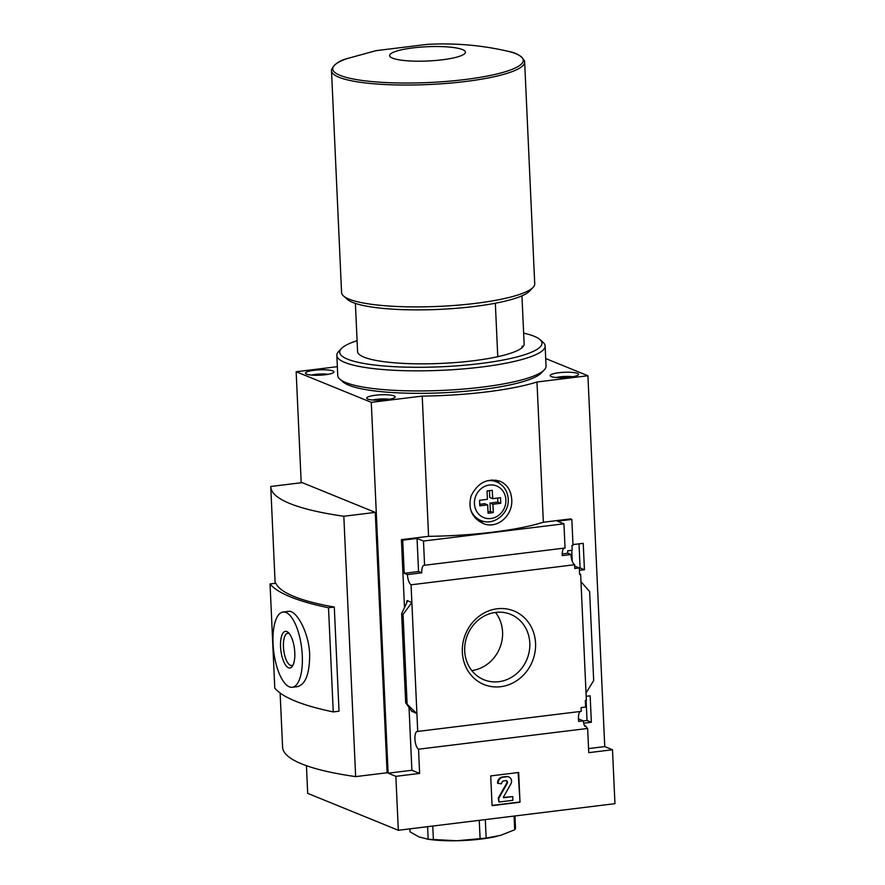 <?xml version="1.0" encoding="UTF-8"?>
<svg xmlns="http://www.w3.org/2000/svg" width="885" height="885" viewBox="0 0 885 885"><rect width="100%" height="100%" fill="white"/><g stroke="black" fill="none" stroke-linecap="round" stroke-linejoin="round"><path stroke-width="1.33" d="M586.113 700.433L587.02 720.478L591.357 722.248L590.151 695.831L586.18 696.318M587.02 720.478L583.226 720.932M578.436 718.897L583.215 720.855A9.104 3.374 83 0 0 584.764 726.231L585.815 726.098L584.465 725.545M583.691 723.189L591.357 722.248M580.438 711.452A9.104 3.374 83 0 0 578.679 721.408L583.215 720.855M412.067 711.175L416.912 713.719L417.72 731.419L581.246 711.352L581.08 707.602L585.616 707.038L585.317 700.533L586.368 700.4L580.98 581.755L589.631 591.523L593.68 680.576L586.036 692.966M579 543.855L580.095 567.982L584.432 569.741L583.226 543.335L572.982 544.585M409.025 707.325L411.879 770.271L388.117 773.18L371.28 402.343L422.211 396.093A115.636 21.782 -2.6 0 0 536.985 381.999L543.357 522.227L570.526 518.898L571.843 519.429L573.015 545.282L571.964 545.414L572.186 550.249L567.639 550.802L567.75 553.225L562.218 553.899M580.095 567.982L579.31 568.07M579.564 573.878L580.649 574.31L579.598 574.442L579.299 567.927L574.752 568.491L574.586 564.741A9.104 3.374 83 0 1 570.969 554.53L567.75 553.225M579.409 570.36L584.432 569.741M574.642 566.035L579.299 567.927M580.649 574.31L580.98 581.755M535.558 643.24A39.725 36.119 112.2 0 0 479.117 616.237A39.725 36.119 112.2 0 0 482.181 683.729A39.725 36.119 112.2 0 0 535.558 643.24M401.779 613.902L403.051 614.422L411.868 602.508L407.045 600.539L406.613 603.15L401.624 613.615L405.828 702.956L416.912 713.719L411.06 584.808L574.586 564.741M536.985 381.999L587.917 375.749L604.754 746.597L588.558 748.577M424.579 565.261L423.484 541.045L563.944 523.809L565.039 548.014L424.579 565.261A9.104 3.374 -97 0 0 424.169 565.238A9.104 3.374 -97 0 0 421.769 572.838L407.443 574.597A9.104 3.374 -97 0 0 411.06 584.808M570.969 554.53L562.229 555.603A9.104 3.374 83 0 1 564.232 548.114M563.944 523.809L557.517 521.188L571.843 519.429M417.72 731.419A9.104 3.374 -97 0 0 417.311 731.408A9.104 3.374 -97 0 0 414.943 739.55A9.104 3.374 -97 0 0 418.528 749.208L587.64 728.455A9.104 3.374 83 0 1 585.815 726.098M587.64 728.455L588.746 752.659L612.497 749.75L614.953 803.68L398.316 830.274L395.872 776.333L419.623 773.424L418.528 749.208M521.951 295.844L524.108 343.424A83.411 15.709 177.4 0 1 522.769 347.008A83.411 15.709 177.4 0 1 473.01 360.803A83.411 15.709 177.4 0 1 359.21 354.431A83.411 15.709 177.4 0 1 357.551 350.991M518.665 772.483L490.71 775.913L492.071 805.671L520.015 802.241L518.665 772.483M492.281 490.301L492.668 498.664L500.523 497.702L500.777 503.277L492.912 504.251L493.299 512.614L488.055 513.256L487.679 504.892L479.814 505.855L479.559 500.279L487.425 499.317L487.038 490.943L492.281 490.301M422.211 396.093L428.583 536.321A115.636 21.782 -2.6 0 0 543.357 522.227M511.729 499.45C511.076 490.578 507.182 484.504 500.036 481.241C487.369 477.834 477.734 482.712 471.141 495.899C467.844 508.499 471.76 517.659 482.878 523.367C497.049 529.861 513.134 515.435 511.729 499.45M423.484 541.045L417.045 538.434L402.719 540.193L401.414 539.651L428.583 536.321M302.194 482.624L270.744 486.484A246.428 46.418 -2.6 0 0 270.755 486.816A246.428 46.418 -2.6 0 0 343.822 516.254L375.273 512.393L302.194 482.624M280.125 693.032L282.58 747.183A246.428 46.418 -2.6 0 0 355.648 776.621L387.099 772.76L375.273 512.393M355.648 776.621L343.822 516.254M407.443 574.597L404.224 573.292L402.719 540.193M401.414 539.651L404.489 607.409M411.879 770.271L419.623 773.424M403.051 614.422L407.089 703.475M405.828 702.956L412.089 711.761M587.917 375.749L545.713 358.558M604.754 746.597L612.497 749.75M301.199 482.745L296.154 371.733L371.28 402.343M398.316 830.274L307.692 793.358L306.442 765.702M388.117 773.18L395.872 776.333M270.047 583.956L275.821 583.248A246.428 46.418 -2.6 0 0 334.287 607.055L339.021 711.208L333.247 711.916A308.035 58.012 -2.6 0 1 274.781 688.099L270.047 583.956A308.035 58.012 -2.6 0 0 328.512 607.763L333.247 711.916M471.793 670.576A35.323 32.114 112.2 0 0 502.569 631.956A35.323 32.114 112.2 0 0 495.478 612.42M529.805 643.052A35.323 32.114 112.2 0 0 510.579 614.334A35.323 32.114 112.2 0 0 467.512 634.932A35.323 32.114 112.2 0 0 483.929 679.757A35.323 32.114 112.2 0 0 529.805 643.052M337.351 366.678L296.154 371.733M417.045 538.434L418.55 571.533L421.769 572.838M418.55 571.533L404.224 573.292M283.045 612.022L288.377 611.369C296.132 609.677 308.953 632.012 309.684 654.701C309.573 673.695 305.546 684.337 297.614 686.627L292.282 687.28A37.911 14.072 -97 0 0 302.283 655.608A37.911 14.072 -97 0 0 283.045 612.022A37.911 14.072 -97 0 0 273.697 651.36A37.911 14.072 -97 0 0 292.282 687.28M328.512 607.763L334.287 607.055M294.782 652.544A18.452 6.848 -97 0 0 288.322 632.532A18.452 6.848 -97 0 0 280.866 650.486A18.452 6.848 -97 0 0 292.448 666.106A18.452 6.848 -97 0 0 294.782 652.544M289.329 633.638A16.24 6.029 -97 0 0 287.725 633.284A16.24 6.029 -97 0 0 283.72 650.132A16.24 6.029 -97 0 0 291.685 665.52A16.24 6.029 -97 0 0 293.156 664.79M558.9 372.729A14.215 2.677 -2.6 0 0 550.171 375.605A14.215 2.677 -2.6 0 0 564.497 377.641A14.215 2.677 -2.6 0 0 578.58 374.311A14.215 2.677 -2.6 0 0 558.9 372.729M314.208 370.295A14.215 2.677 -2.6 0 0 305.491 373.171A14.215 2.677 -2.6 0 0 319.817 375.207A14.215 2.677 -2.6 0 0 333.899 371.888A14.215 2.677 -2.6 0 0 314.208 370.295M375.45 395.241A14.215 2.677 -2.6 0 0 366.733 398.117A14.215 2.677 -2.6 0 0 381.059 400.153A14.215 2.677 -2.6 0 0 395.141 396.834A14.215 2.677 -2.6 0 0 375.45 395.241M442.124 59.815A37.911 7.135 177.4 0 1 389.942 54.593A37.911 7.135 177.4 0 1 450.465 47.17A37.911 7.135 177.4 0 1 442.124 59.815M475.422 303.378A96.675 18.209 177.4 0 1 343.524 295.988A96.675 18.209 177.4 0 1 341.577 292.581L331.499 70.712A96.675 18.209 177.4 0 0 465.344 81.508A96.675 18.209 177.4 0 0 524.65 61.939L534.728 283.808A96.675 18.209 177.4 0 1 533.091 287.382A96.675 18.209 177.4 0 1 475.422 303.378M533.091 287.382L529.54 291.132A92.881 17.49 177.4 0 1 474.128 306.498A92.881 17.49 177.4 0 1 347.407 299.395L343.524 295.988M495.334 303.234L497.768 356.699M355.394 303.4L357.595 351.987M499.582 483.453A22.744 20.687 112.2 0 0 495.976 480.124M479.039 521.309A22.744 20.687 112.2 0 0 484.095 521.475M475.599 518.356A20.853 18.961 112.2 0 0 475.721 518.411L480.843 520.491C493.531 526.298 509.494 513.566 508.222 499.085C507.57 490.876 503.687 485.146 496.573 481.871A20.853 18.961 112.2 0 0 486.883 480.854M328.136 374.311A11.748 2.212 -2.6 0 0 315.337 374.399A11.748 2.212 -2.6 0 0 311.443 375.074M320.89 375.151L317.129 375.273M389.378 399.257A11.748 2.212 -2.6 0 0 376.579 399.345A11.748 2.212 -2.6 0 0 372.685 400.02M382.132 400.097L378.371 400.219M572.816 376.744A11.748 2.212 -2.6 0 0 560.017 376.833A11.748 2.212 -2.6 0 0 556.134 377.508M565.57 377.574L561.809 377.707M489.427 490.644L489.737 497.481L492.668 498.664M497.669 498.056L497.857 502.094L500.777 503.277M497.857 502.094L489.991 503.056L492.912 504.251M489.991 503.056L490.378 511.43L493.299 512.614M490.378 511.43L487.989 511.718M479.747 504.317L484.748 503.698L487.679 504.892M514.959 815.959L515.524 828.515L514.694 829.776L500.49 835.385L486.153 838.095L456.815 840.75L428.174 839.234L419.147 836.989L409.998 831.823L409.866 828.858M514.063 816.07L514.694 829.776M485.312 819.598L486.153 838.095M479.261 820.34L480.101 838.836M432.765 826.048L433.396 839.754M427.599 826.678L428.174 839.234M497.071 836.292A47.392 8.927 177.4 0 1 496.186 836.502A47.392 8.927 177.4 0 1 456.815 840.75A47.392 8.927 177.4 0 1 430.055 839.511L427.046 839.091M518.167 772.55L520.015 802.241M519.506 802.031L492.06 805.405M503.344 797.473L512.736 796.589L503.698 797.706L503.388 797.153L510.888 783.9A4.934 4.48 -67.8 0 0 506.828 776.742L503.067 777.207A5.686 5.166 -67.8 0 0 498.089 783.424L501.607 783.745A2.655 2.412 -67.8 0 1 503.941 780.836L505.656 780.625A1.892 1.726 -67.8 0 1 507.216 783.38L498.764 798.303L498.93 802.031L512.902 800.306L512.736 796.589M498.089 783.424L497.569 783.225A5.686 5.166 -67.8 0 1 502.558 776.997L506.32 776.532A4.934 4.48 -67.8 0 1 508.643 776.919M506.187 780.647A1.892 1.726 -67.8 0 1 506.707 783.17L507.216 783.38M498.93 802.031L498.244 798.093L506.707 783.17M522.216 346.035A81.354 15.322 177.4 0 1 521.63 348.026M523.643 333.125A101.222 19.061 177.4 0 1 539.927 339.552L543.036 342.285A104.264 19.636 177.4 0 1 545.138 345.958L546.056 366.036A104.264 19.636 177.4 0 1 544.286 369.886L541.443 372.895A101.222 19.061 177.4 0 1 481.064 389.643A101.222 19.061 177.4 0 1 342.96 381.9L339.851 379.167A104.264 19.636 177.4 0 1 337.749 375.494L336.831 355.416A104.264 19.636 177.4 0 1 338.601 351.566L341.444 348.557A101.222 19.061 177.4 0 1 357.086 340.681M544.286 369.886A104.264 19.636 177.4 0 1 482.093 387.143A104.264 19.636 177.4 0 1 339.851 379.167M545.138 345.958A104.264 19.636 177.4 0 1 481.186 367.054A104.264 19.636 177.4 0 1 336.831 355.416M539.927 339.552A101.222 19.061 177.4 0 1 479.88 363.602A101.222 19.061 177.4 0 1 377.309 365.339A101.222 19.061 177.4 0 1 341.444 348.557M505.888 499.848A17.058 15.51 112.2 0 0 481.65 488.243A17.058 15.51 112.2 0 0 482.967 517.238A17.058 15.51 112.2 0 0 505.888 499.848M407.045 600.539L407.111 601.988M464.78 79.561A95.414 17.977 177.4 0 1 355.339 79.396A95.414 17.977 177.4 0 1 347.185 58.576L375.915 50.677L426.979 44.405C454.691 42.878 481.683 45.168 507.935 51.275A95.414 17.977 177.4 0 1 464.78 79.561M470.422 508.886A20.853 18.961 112.2 0 0 480.843 520.491M275.135 583.326L270.755 486.816M401.624 613.615L405.684 702.989M347.185 58.576C339.154 60.7 333.944 64.417 331.543 69.727L331.499 70.712M507.935 51.275C516.121 52.669 521.652 55.899 524.517 60.965L524.65 61.939M491.839 479.947L496.573 481.871M571.732 550.304L572.23 561.112"/></g></svg>
